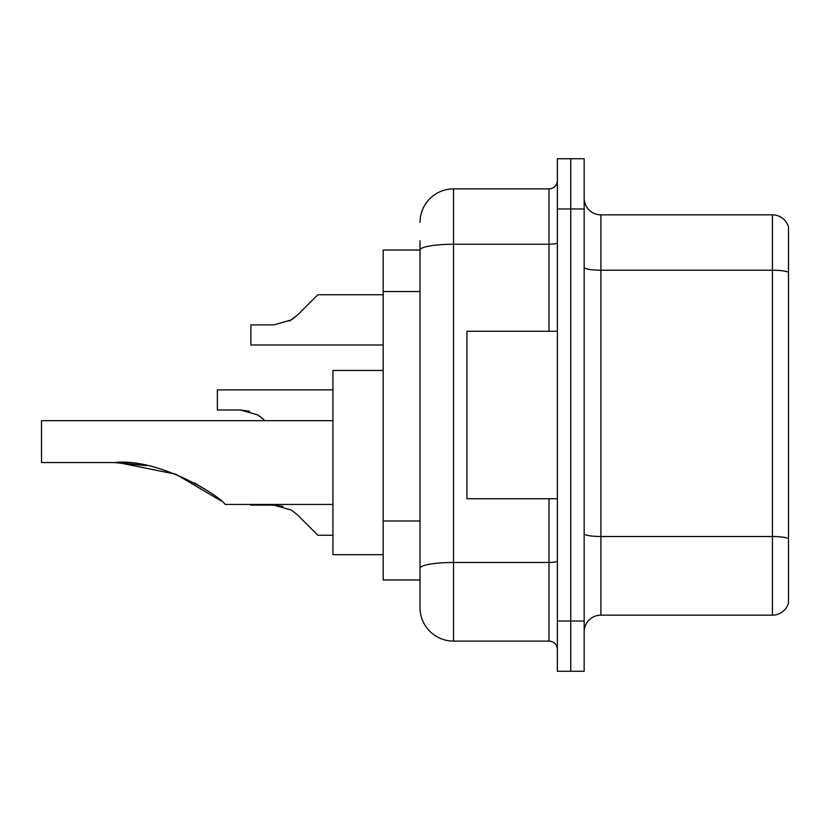 <?xml version="1.0" encoding="UTF-8"?>
<svg xmlns="http://www.w3.org/2000/svg" width="830" height="830" viewBox="0 0 830 830"><rect width="100%" height="100%" fill="white"/><g stroke="black" fill="none" stroke-linecap="round" stroke-linejoin="round"><path stroke-width="1.25" d="M420.022 250.027L383.18 250.027L383.18 579.973L420.022 579.973L420.022 607.612L420.022 240.814M557.366 621.016L557.366 671.263L570.76 671.263L570.76 621.016L570.76 671.263L584.164 671.263L584.164 621.016L570.76 621.016L570.76 208.984L570.76 621.016L557.366 621.016L557.366 208.984L570.76 208.984L570.76 158.738L570.76 208.984L584.164 208.984L584.164 621.016M584.164 208.984L584.164 158.738L557.366 158.738L557.366 208.984M420.022 222.388A33.501 33.501 0 0 1 453.522 188.887L453.522 641.113L548.993 641.113L548.993 498.747M453.522 188.887L548.993 188.887A8.373 8.373 0 0 0 557.366 180.515M420.022 282.335L420.022 250.069A33.501 5.82 180 0 1 453.522 244.248L548.993 244.248L548.993 188.887M420.022 574.111L420.022 530.214M557.366 649.485A8.373 8.373 0 0 0 548.993 641.113M453.522 641.113A33.501 33.501 0 0 1 420.022 607.612M788.5 538.846L788.5 603.088A16.745 16.745 0 0 1 772.419 615.144L600.91 615.144A16.745 16.745 0 0 0 584.164 631.9M788.5 226.912A16.745 16.745 0 0 0 772.419 214.856A16.745 16.745 0 0 1 788.5 226.912L788.5 603.088M788.5 272.302A16.745 2.905 180 0 0 772.419 270.217L772.419 214.856L600.91 214.856A16.745 16.745 0 0 1 584.164 198.1A16.745 16.745 0 0 0 600.91 214.856L600.91 615.144M118.151 462.611L175.825 474.2L221.185 500.947L175.825 474.2L118.151 462.611L175.825 474.2L221.185 500.947M207.905 491.038L194.635 482.987M332.934 420.696L41.5 420.696L41.5 462.569L114.488 462.569C156.953 457.61 217.896 494.244 225.272 504.443C217.585 494.006 156.922 457.662 114.488 462.569L146.651 465.682L119.313 462.632M383.18 370.45L332.934 370.45L332.934 554.689L383.18 554.689M114.488 462.569L146.277 465.609M557.366 331.253L466.917 331.253L466.917 498.747L557.366 498.747M297.524 514.922L317.859 535.257L297.524 514.922L317.859 535.257L297.524 514.922L317.859 535.257L297.524 514.922L317.859 535.257L297.524 514.922L317.859 535.257L297.524 514.922L317.859 535.257L297.524 514.922L317.859 535.257L297.524 514.922L317.859 535.257L297.524 514.922L291.475 510.139L297.524 514.922M250.857 504.443L250.857 505.107L273.827 505.107L282.999 506.383L273.838 505.107L250.857 505.107L273.827 505.107L282.999 506.383L273.838 505.107L250.857 505.107L273.827 505.107L282.999 506.383L273.838 505.107L250.857 505.107L273.827 505.107L291.475 510.139M273.838 505.107L282.999 506.383L273.838 505.107L250.857 505.107M332.934 535.257L317.859 535.257L309.486 526.884M249.498 411.255L240.337 409.979L217.367 409.979L240.337 409.979L249.498 411.255L240.337 409.979L217.367 409.979L240.337 409.979L249.498 411.255L240.337 409.979L217.367 409.979L240.337 409.979L249.498 411.255L240.337 409.979L257.985 415L264.926 420.696M257.985 415L264.023 419.783M240.337 409.979L217.367 409.979L217.367 389.872L332.934 389.872M289.328 321.096L297.524 315.078L317.859 294.743L297.524 315.078L317.859 294.743L297.524 315.078L317.859 294.743L297.524 315.078L317.859 294.743L297.524 315.078L317.859 294.743L297.524 315.078L317.859 294.743L297.524 315.078L317.859 294.743L297.524 315.078L317.859 294.743L297.524 315.078L317.859 294.743L297.524 315.078L317.859 294.743L297.524 315.078L317.859 294.743L297.524 315.078L317.859 294.743L297.524 315.078L317.859 294.743L297.524 315.078L317.859 294.743L297.524 315.078L317.859 294.743L297.524 315.078L317.859 294.743L297.524 315.078L317.859 294.743L297.524 315.078L291.475 319.861L297.524 315.078L291.475 319.861L273.838 324.893L250.857 324.893L250.857 344.99L383.18 344.99M291.475 319.861L273.838 324.893L291.475 319.861L297.524 315.078L291.475 319.861L297.524 315.078L291.475 319.861L273.838 324.893L291.475 319.861L297.524 315.078L291.475 319.861L297.524 315.078L291.475 319.861L273.838 324.893L291.475 319.861L297.524 315.078L291.475 319.861L297.524 315.078L291.475 319.861L273.838 324.893L291.475 319.861L297.524 315.078L291.475 319.861L297.524 315.078L291.475 319.861L273.838 324.893L291.475 319.861L297.524 315.078L291.475 319.861L297.524 315.078L291.475 319.861L273.838 324.893L291.475 319.861L297.524 315.078L291.475 319.861L297.524 315.078L291.475 319.861L273.838 324.893L291.475 319.861L297.524 315.078L291.475 319.861L297.524 315.078L291.475 319.861L273.838 324.893L291.475 319.861L297.524 315.078M309.486 303.116L317.859 294.743L383.18 294.743M420.022 291.548L383.18 291.548M420.022 521.001L383.18 521.001M557.366 561.028A8.373 1.453 0 0 1 548.993 562.481L453.522 562.481A33.501 5.82 180 0 0 420.022 568.301M548.993 331.253L548.993 244.248A8.373 1.453 0 0 0 557.366 242.796M788.5 538.618A16.745 2.905 180 0 0 772.419 536.522L772.419 270.217L600.91 270.217A16.745 2.905 0 0 1 584.164 267.302M772.419 615.144L772.419 536.522L600.91 536.522A16.745 2.905 0 0 1 584.164 533.607M225.272 504.443L332.934 504.443"/></g></svg>
